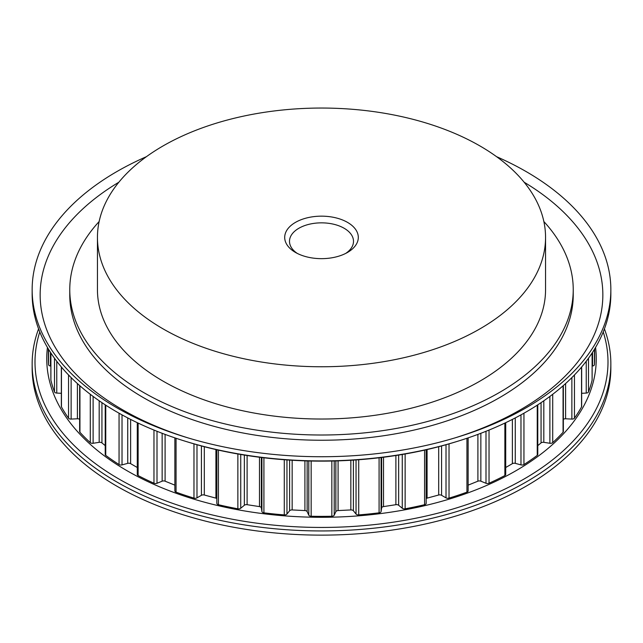 <?xml version="1.0" encoding="UTF-8"?>
<svg xmlns="http://www.w3.org/2000/svg" width="643" height="643" viewBox="0 0 643 643"><rect width="100%" height="100%" fill="white"/><g stroke="black" fill="none" stroke-linecap="round" stroke-linejoin="round"><path stroke-width="0.96" d="M347.525 222.382A36.812 21.251 0 0 0 295.475 222.382A36.812 21.251 0 0 0 295.475 252.434L295.475 252.434A36.812 21.251 0 0 0 347.525 252.434A36.812 21.251 0 0 0 347.525 222.382M345.709 253.414A32.005 18.478 0 0 0 353.505 241.326A32.005 18.478 0 0 0 344.134 228.257A32.005 18.478 0 0 0 309.251 224.254A32.005 18.478 0 0 0 289.495 241.326A32.005 18.478 0 0 0 297.291 253.414M163.073 328.878A224.053 129.356 0 0 0 407.244 356.913A224.053 129.356 0 0 0 545.553 237.404A224.053 129.356 0 0 0 479.927 145.937A224.053 129.356 0 0 0 235.756 117.894A224.053 129.356 0 0 0 97.447 237.404A224.053 129.356 0 0 0 163.073 328.878M97.447 237.404L97.447 289.671A224.053 129.356 0 0 0 163.073 381.146A224.053 129.356 0 0 0 407.244 409.181A224.053 129.356 0 0 0 545.553 289.671L545.553 237.404M99.135 221.546A251.734 145.334 0 0 0 69.765 289.671A251.734 145.334 0 0 0 143.493 392.447A251.734 145.334 0 0 0 417.837 423.946A251.734 145.334 0 0 0 573.235 289.671A251.734 145.334 0 0 0 543.865 221.546M69.765 289.671L69.765 294.904A251.734 145.334 0 0 0 143.493 397.671A251.734 145.334 0 0 0 417.837 429.178A251.734 145.334 0 0 0 573.235 294.904L573.235 289.671M496.525 156.651A289.35 167.051 180 0 1 526.103 171.552A289.35 167.051 180 0 1 610.85 289.671A289.35 167.051 180 0 1 456.876 437.32A289.35 167.051 180 0 1 186.124 437.32A289.35 167.051 180 0 1 116.897 407.799A289.35 167.051 180 0 1 32.15 289.671A289.35 167.051 180 0 1 146.475 156.651M188.013 437.891A281.353 162.438 180 0 1 122.556 409.76A281.353 162.438 180 0 1 118.859 182.218M610.85 289.671L610.85 293.859A289.35 167.051 180 0 1 456.876 441.5A289.35 167.051 180 0 1 186.124 441.5A289.35 167.051 180 0 1 116.897 411.978A289.35 167.051 180 0 1 32.15 293.859L32.15 289.671M38.58 328.878A289.35 167.051 0 0 0 32.15 363.898L32.15 368.077A289.35 167.051 0 0 0 116.897 486.204A289.35 167.051 0 0 0 432.233 522.413A289.35 167.051 0 0 0 610.85 368.077L610.85 363.898A289.35 167.051 0 0 0 604.42 328.878M32.15 363.898A289.35 167.051 0 0 0 116.897 482.025A289.35 167.051 0 0 0 432.233 518.234A289.35 167.051 0 0 0 610.85 363.898M48.346 348.964L48.346 358.665A273.154 157.704 0 0 0 48.538 364.637A2.564 1.479 0 0 0 49.286 365.626A2.564 1.479 0 0 0 50.435 366.012L50.869 366.076M50.893 379.756A2.564 1.479 0 0 0 50.869 379.957A2.564 1.479 0 0 0 50.893 380.158A273.154 157.704 0 0 0 54.486 391.917A2.564 1.479 0 0 0 55.177 392.648A2.564 1.479 0 0 0 56.761 393.074L61.342 393.307M61.342 366.984L61.342 406.505A2.564 1.479 0 0 0 61.463 406.955A273.154 157.704 0 0 0 68.544 418.175A2.564 1.479 0 0 0 69.098 418.665A2.564 1.479 0 0 0 71.132 419.091L77.393 418.778A2.564 1.479 180 0 1 79.644 419.349M79.644 385.559L79.644 431.606A2.564 1.479 0 0 0 79.941 432.297A273.154 157.704 0 0 0 90.285 442.633A2.564 1.479 0 0 0 90.639 442.89A2.564 1.479 0 0 0 93.114 443.276L99.183 442.336A2.564 1.479 180 0 1 101.94 442.914L105.219 445.623M105.219 404.825L105.219 454.488A2.564 1.479 0 0 0 105.757 455.397A273.154 157.704 0 0 0 119.051 464.543A2.564 1.479 0 0 0 119.14 464.592A2.564 1.479 0 0 0 122.025 464.889L127.724 463.354A2.564 1.479 180 0 1 130.617 463.651L137.28 467.501M137.28 422.676L137.28 474.454A2.564 1.479 0 0 0 138.036 475.507A2.564 1.479 0 0 0 138.124 475.555A273.154 157.704 0 0 0 153.966 483.231A2.564 1.479 0 0 0 157.005 483.271L162.149 481.189A2.564 1.479 180 0 1 165.09 481.189L174.872 485.144M174.872 437.875L174.872 490.914A2.564 1.479 0 0 0 175.619 491.959A2.564 1.479 0 0 0 176.061 492.16A273.154 157.704 0 0 0 193.977 498.132A2.564 1.479 0 0 0 196.983 497.867L201.428 495.303A2.564 1.479 180 0 1 204.313 495.014L215.919 498.132A2.564 1.479 180 0 1 216.828 498.55M216.844 449.698L216.844 503.22A2.564 1.479 0 0 0 216.828 503.348A2.564 1.479 0 0 0 217.583 504.393A2.564 1.479 0 0 0 218.427 504.715A273.154 157.704 0 0 0 237.862 508.798A2.564 1.479 0 0 0 240.739 508.235L244.348 505.269A2.564 1.479 180 0 1 247.105 504.691L259.475 506.604A2.564 1.479 180 0 1 261.355 507.898L261.91 511.515A2.564 1.479 0 0 0 262.649 512.431A2.564 1.479 0 0 0 263.919 512.833A273.154 157.704 0 0 0 284.286 514.906A2.564 1.479 0 0 0 286.955 514.062L289.607 510.775A2.564 1.479 180 0 1 292.155 509.931L304.911 510.574A2.564 1.479 180 0 1 307.153 511.659L308.785 515.164A2.564 1.479 0 0 0 309.444 515.831A2.564 1.479 0 0 0 311.156 516.257A273.154 157.704 0 0 0 331.844 516.257A2.564 1.479 0 0 0 334.215 515.164L335.847 511.659A2.564 1.479 180 0 1 338.089 510.574L350.845 509.931A2.564 1.479 180 0 1 353.393 510.775L356.045 514.062A2.564 1.479 0 0 0 356.552 514.48A2.564 1.479 0 0 0 358.714 514.906A273.154 157.704 0 0 0 379.081 512.833A2.564 1.479 0 0 0 381.09 511.515L381.645 507.898A2.564 1.479 180 0 1 383.525 506.604L395.895 504.691A2.564 1.479 180 0 1 398.652 505.269L402.261 508.235A2.564 1.479 0 0 0 402.542 508.436A2.564 1.479 0 0 0 405.138 508.798A273.154 157.704 0 0 0 424.573 504.715A2.564 1.479 0 0 0 426.172 503.348A2.564 1.479 0 0 0 426.156 503.22L426.156 449.698M524.141 182.218A281.353 162.438 180 0 1 454.987 437.891M592.131 366.076L592.565 366.012A2.564 1.479 0 0 0 594.462 364.637A273.154 157.704 0 0 0 594.654 358.665L594.654 348.964M581.658 393.307L586.239 393.074A2.564 1.479 0 0 0 588.514 391.917A273.154 157.704 0 0 0 592.107 380.158A2.564 1.479 0 0 0 592.131 379.957A2.564 1.479 0 0 0 592.107 379.756M563.356 419.349A2.564 1.479 180 0 1 565.607 418.778L571.868 419.091A2.564 1.479 0 0 0 574.456 418.175A273.154 157.704 0 0 0 581.537 406.955A2.564 1.479 0 0 0 581.658 406.505L581.658 366.984M537.781 445.623L541.06 442.914A2.564 1.479 180 0 1 543.817 442.336L549.886 443.276A2.564 1.479 0 0 0 552.715 442.633A273.154 157.704 0 0 0 563.059 432.297A2.564 1.479 0 0 0 563.356 431.606L563.356 385.559M505.72 467.501L512.383 463.651A2.564 1.479 180 0 1 515.276 463.354L520.975 464.889A2.564 1.479 0 0 0 523.949 464.543A273.154 157.704 0 0 0 537.243 455.397A2.564 1.479 0 0 0 537.781 454.488L537.781 404.825M468.128 485.144L477.91 481.189A2.564 1.479 180 0 1 480.851 481.189L485.995 483.271A2.564 1.479 0 0 0 489.034 483.231A273.154 157.704 0 0 0 504.876 475.555A2.564 1.479 0 0 0 505.72 474.454L505.72 422.676M426.172 498.55A2.564 1.479 180 0 1 427.081 498.132L438.687 495.014A2.564 1.479 180 0 1 441.572 495.303L446.017 497.867A2.564 1.479 0 0 0 449.023 498.132A273.154 157.704 0 0 0 466.939 492.16A2.564 1.479 0 0 0 468.128 490.914L468.128 437.875M456.876 441.5L455.541 441.91A286.497 165.412 180 0 1 187.459 441.91L186.124 441.5M39.778 331.957A286.497 165.412 0 0 0 118.915 478.995A286.497 165.412 0 0 0 454.85 508.436A286.497 165.412 0 0 0 603.222 331.957M47.437 347.437A274.754 158.628 0 0 0 127.226 470.837A274.754 158.628 0 0 0 435.568 502.979A274.754 158.628 0 0 0 595.563 347.437M48.538 364.637L48.538 349.286M54.486 391.917L54.486 358.215M68.544 418.175L68.544 374.957M90.285 442.633L90.285 394.288M119.051 464.543L119.051 413.208M261.91 511.515L261.91 457.535M308.785 515.164L308.785 460.999M356.045 514.062L356.045 459.946M402.261 508.235L402.261 454.432M594.462 364.637L594.462 349.286M592.565 366.012L592.565 352.308M592.107 380.158L592.107 352.999M588.514 391.917L588.514 358.215M586.239 393.074L586.239 361.278M581.537 406.955L581.537 367.129M574.456 418.175L574.456 374.957M571.868 419.091L571.868 377.602M565.607 418.778L565.607 383.549M563.059 432.297L563.059 385.816M552.715 442.633L552.715 394.288M549.886 443.276L549.886 396.426M543.817 442.336L543.817 400.774M541.06 442.914L541.06 402.663M537.243 455.397L537.243 405.178M523.949 464.543L523.949 413.208M520.975 464.889L520.975 414.872M515.276 463.354L515.276 417.918M512.383 463.651L512.383 419.405M504.876 475.555L504.876 423.078M489.034 483.231L489.034 430.063M485.995 483.271L485.995 431.292M480.851 481.189L480.851 433.294M477.91 481.189L477.91 434.403M466.939 492.16L466.939 438.277M449.023 498.132L449.023 443.839M446.017 497.867L446.017 444.691M441.572 495.303L441.572 445.896M438.687 495.014L438.687 446.66M427.081 498.132L427.081 449.489M424.573 504.715L424.573 450.06M405.138 508.798L405.138 453.934M398.652 505.269L398.652 455.035M395.895 504.691L395.895 455.469M383.525 506.604L383.525 457.229M381.645 507.898L381.645 457.462M381.09 511.515L381.09 457.535M379.081 512.833L379.081 457.776M358.714 514.906L358.714 459.753M353.393 510.775L353.393 460.131M350.845 509.931L350.845 460.284M338.089 510.574L338.089 460.878M335.847 511.659L335.847 460.951M334.215 515.164L334.215 460.999M331.844 516.257L331.844 461.055M311.156 516.257L311.156 461.055M307.153 511.659L307.153 460.951M304.911 510.574L304.911 460.878M292.155 509.931L292.155 460.284M289.607 510.775L289.607 460.131M286.955 514.062L286.955 459.946M284.286 514.906L284.286 459.753M263.919 512.833L263.919 457.776M261.355 507.898L261.355 457.462M259.475 506.604L259.475 457.229M247.105 504.691L247.105 455.469M244.348 505.269L244.348 455.035M240.739 508.235L240.739 454.432M237.862 508.798L237.862 453.934M218.427 504.715L218.427 450.06M215.919 498.132L215.919 449.489M204.313 495.014L204.313 446.66M201.428 495.303L201.428 445.896M196.983 497.867L196.983 444.691M193.977 498.132L193.977 443.839M176.061 492.16L176.061 438.277M165.09 481.189L165.09 434.403M162.149 481.189L162.149 433.294M157.005 483.271L157.005 431.292M153.966 483.231L153.966 430.063M138.124 475.555L138.124 423.078M130.617 463.651L130.617 419.405M127.724 463.354L127.724 417.918M122.025 464.889L122.025 414.872M105.757 455.397L105.757 405.178M101.94 442.914L101.94 402.663M99.183 442.336L99.183 400.774M93.114 443.276L93.114 396.426M79.941 432.297L79.941 385.816M77.393 418.778L77.393 383.549M71.132 419.091L71.132 377.602M61.463 406.955L61.463 367.129M56.761 393.074L56.761 361.278M50.893 380.158L50.893 352.999M50.435 366.012L50.435 352.308M455.541 441.91C373.028 467.517 269.972 467.517 187.459 441.91M216.828 503.348L216.828 449.698M592.131 379.957L592.131 352.967M426.172 503.348L426.172 449.698M50.869 379.957L50.869 352.967"/></g></svg>
